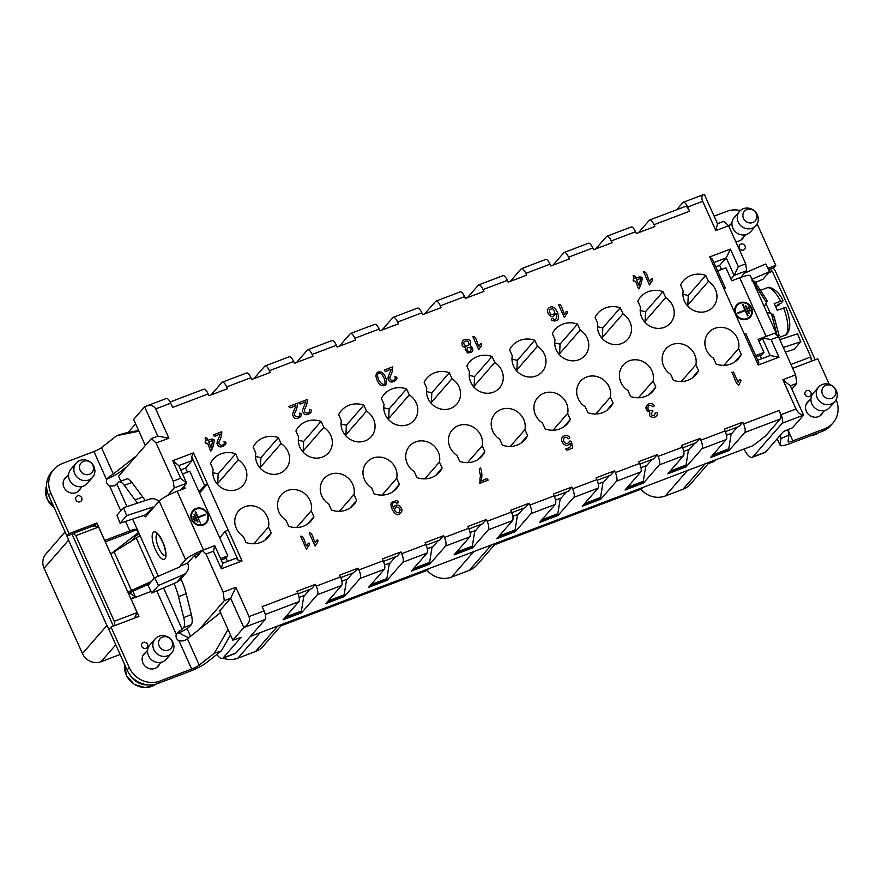 <?xml version="1.0" encoding="UTF-8"?>
<svg xmlns="http://www.w3.org/2000/svg" width="882" height="882" viewBox="0 0 882 882"><rect width="100%" height="100%" fill="white"/><g stroke="black" fill="none" stroke-linecap="round" stroke-linejoin="round"><path stroke-width="1.32" d="M749.314 208.295A10.86 10.077 -138.9 0 1 757.572 215.406A10.86 10.077 -138.9 0 1 755.94 225.594A10.86 10.077 -138.9 0 1 743.515 227.655A10.86 10.077 -138.9 0 1 737.352 216.156A10.86 10.077 -138.9 0 1 739.568 211.327A10.86 10.077 -138.9 0 1 749.314 208.295M739.568 211.327L734.254 217.435A10.86 10.077 41.1 0 0 735.82 232.153A10.86 10.077 41.1 0 0 750.626 231.701L755.94 225.594M742.942 214.48A7.243 6.714 41.1 0 0 752.456 222.65A7.243 6.714 41.1 0 0 754.253 210.919A7.243 6.714 41.1 0 0 742.942 214.48M775.631 306.605L779.479 304.687L780.162 303.518M778.508 305.282L777.615 304.731L781.165 303.044L782.885 301.071L780.592 301.247A25.335 8.467 -110.8 0 0 766.921 287.874C768.299 285.702 778.608 289.748 782.962 300.718M785.807 307.586L777.141 310.188A25.335 8.467 -110.8 0 0 775.741 306.859A25.335 8.467 -110.8 0 0 774.209 303.673L780.592 301.247M765.797 303.75A25.335 8.467 69.2 0 1 768.718 309.516A25.335 8.467 69.2 0 1 770.284 313.242M750.13 310.894L747.991 306.958M748.476 306.638L750.35 310.806L749.81 311.015L748.3 306.837M748.972 313.286L745.334 306.021M745.819 305.69L749.193 313.198L748.653 313.408L745.643 305.9M747.87 315.822L742.611 304.929M744.937 310.1L742.556 304.819L743.107 304.61L748.101 315.734L747.561 315.932L745.18 310.651L738.102 313.342L737.848 312.79L744.937 310.1L737.903 312.901M750.35 317.035A9.118 8.456 41.1 0 0 748.939 304.775A9.118 8.456 41.1 0 0 736.602 305.062M737.065 305.459A8.5 7.883 41.1 0 0 736.977 305.569A8.5 7.883 41.1 0 0 736.878 315.668A8.5 7.883 41.1 0 0 746.822 318.799A8.5 7.883 41.1 0 0 749.788 316.737A8.5 7.883 41.1 0 0 749.876 316.627M746.999 318.589A8.5 7.883 -138.9 0 1 737.054 315.458A8.5 7.883 -138.9 0 1 737.154 305.359A8.5 7.883 -138.9 0 1 748.741 304.996A8.5 7.883 -138.9 0 1 749.965 316.528A8.5 7.883 -138.9 0 1 746.999 318.589M747.252 319.152A9.118 8.456 -138.9 0 1 736.58 315.789A9.118 8.456 -138.9 0 1 736.691 304.952A9.118 8.456 -138.9 0 1 749.116 304.566A9.118 8.456 -138.9 0 1 750.439 316.936A9.118 8.456 -138.9 0 1 747.252 319.152M739.303 248.151A3.252 3.021 41.1 0 0 744.75 249.055A3.252 3.021 41.1 0 0 742.468 243.983A3.252 3.021 41.1 0 0 739.303 248.151M805.145 394.651A3.252 3.021 41.1 0 0 810.591 395.555A3.252 3.021 41.1 0 0 808.309 390.483A3.252 3.021 41.1 0 0 805.145 394.651M755.665 355.567L763.955 352.425L758.101 339.394L766.072 336.373A15.92 2.646 -24.2 0 1 769.644 335.127M756.293 356.967L761.827 354.862L763.955 352.425M766.072 336.373L739.744 277.775L731.762 280.796L725.919 267.775L717.628 270.928M739.744 277.775A15.92 2.646 -24.2 0 1 750.362 275.724L776.7 334.322A15.92 2.646 -24.2 0 1 776.601 334.973M775.465 333.892A15.92 2.646 -24.2 0 1 776.7 334.322M760.229 340.232L758.729 340.794M779.787 339.647L797.571 333.804L800.746 341.731L794.186 349.261L785.399 352.15M800.746 341.731L783.304 347.464M744.485 273.166L765.785 263.95L769.633 271.623L763.073 279.153L755.312 282.516M751.96 279.274L769.633 271.623M780.349 435.146L780.978 438.519L788.927 435.113L787.902 429.677M788.927 435.113L788.023 441.65A7.243 1.202 155.8 0 0 788.034 441.783A7.243 1.202 155.8 0 0 792.863 440.846L787.935 429.876M780.978 438.519L780.085 445.057A15.92 2.646 155.8 0 0 780.118 445.344A15.92 2.646 155.8 0 0 790.735 443.293L822.476 431.243L824.604 428.806L792.863 440.846M741.817 239.044A9.393 8.71 -138.9 0 1 741.486 239.695M728.719 226.013A9.393 8.71 -138.9 0 1 730.307 224.712M743.945 236.596A9.393 8.71 -138.9 0 1 742.677 238.581A9.393 8.71 -138.9 0 1 735.632 241.403M714.133 216.167L726.867 211.338A23.891 22.16 -138.9 0 1 740.329 210.555M757.12 223.885A23.891 22.16 -138.9 0 1 757.572 224.833L775.785 265.361L767.979 268.326M775.785 265.361L773.657 267.808L770.096 269.164M806.578 403.372A9.393 8.71 -138.9 0 1 807.184 402.942M820.822 414.838A9.393 8.71 -138.9 0 1 820.492 415.499M822.961 412.39A9.393 8.71 -138.9 0 1 821.682 414.375A9.393 8.71 -138.9 0 1 806.324 411.354A9.393 8.71 -138.9 0 1 807.515 402.038A9.393 8.71 -138.9 0 1 809.312 400.505M792.675 368.323L817.779 358.798L829.256 384.343M836.136 399.656A23.891 22.16 -138.9 0 1 832.95 423.007A23.891 22.16 -138.9 0 1 824.604 428.806M832.95 423.007L830.822 425.455A23.891 22.16 -138.9 0 1 822.476 431.243M777.77 336.086L777.527 335.303L779.115 335.458L773.26 314.51L766.756 312.206M764.22 306.561L766.458 302.57L752.985 281.556M779.247 338.456L779.346 337.233A2.172 2.128 13.4 0 1 779.236 338.423M774.12 316.814L779.115 335.502M766.127 299.02L755.334 282.549L766.127 299.02L767.219 301.06L766.458 302.57M753.79 283.343L755.334 282.582C755.146 281.413 754 280.851 751.894 280.862M828.319 384.089A10.86 10.077 -138.9 0 1 836.577 391.2A10.86 10.077 -138.9 0 1 834.945 401.387A10.86 10.077 -138.9 0 1 822.52 403.449A10.86 10.077 -138.9 0 1 816.357 391.95A10.86 10.077 -138.9 0 1 818.573 387.121A10.86 10.077 -138.9 0 1 828.319 384.089M818.573 387.121L813.259 393.229A10.86 10.077 41.1 0 0 814.825 407.958A10.86 10.077 41.1 0 0 829.631 407.495L834.945 401.387M821.947 390.274A7.243 6.714 41.1 0 0 831.461 398.443A7.243 6.714 41.1 0 0 833.258 386.713A7.243 6.714 41.1 0 0 821.947 390.274M88.046 460.746A10.86 10.077 -138.9 0 1 92.566 477.349A10.86 10.077 -138.9 0 1 79.171 478.871A10.86 10.077 -138.9 0 1 74.507 465.883A10.86 10.077 -138.9 0 1 76.194 463.083A10.86 10.077 -138.9 0 1 88.046 460.746M76.194 463.083L70.869 469.191A10.86 10.077 41.1 0 0 72.445 483.92A10.86 10.077 41.1 0 0 87.241 483.457L92.566 477.349M79.931 464.88A7.243 6.714 41.1 0 0 87.682 474.692A7.243 6.714 41.1 0 0 91.915 463.756A7.243 6.714 41.1 0 0 79.931 464.88M54.287 507.955L46.978 498.771L45.93 487.548M46.592 486.577L45.996 487.272A19.911 18.467 41.1 0 0 54.166 507.679M195.054 520.898L192.915 516.973M195.286 520.821L194.746 521.019L192.871 516.852L193.412 516.643L195.286 520.821M197.711 521.846L194.073 514.581M197.943 521.758L197.392 521.968L194.018 514.46L194.569 514.25L197.943 521.758M200.435 522.927L195.12 511.935L195.661 511.725L198.031 517.006L205.12 514.316L205.363 514.879L198.285 517.558M205.142 514.956L197.855 517.205L195.176 512.045M206.443 522.806A9.118 8.456 41.1 0 0 206.421 512.023A9.118 8.456 41.1 0 0 195.793 508.716A9.118 8.456 41.1 0 0 192.695 510.832M193.169 511.229A8.5 7.883 41.1 0 0 193.07 511.34A8.5 7.883 41.1 0 0 194.305 522.861A8.5 7.883 41.1 0 0 205.892 522.508A8.5 7.883 41.1 0 0 205.98 522.398M196.223 509.068A8.5 7.883 -138.9 0 1 206.168 512.199A8.5 7.883 -138.9 0 1 206.068 522.298A8.5 7.883 -138.9 0 1 194.481 522.662A8.5 7.883 -138.9 0 1 193.246 511.13A8.5 7.883 -138.9 0 1 196.223 509.068M195.969 508.517A9.118 8.456 -138.9 0 1 206.642 511.869A9.118 8.456 -138.9 0 1 206.531 522.706A9.118 8.456 -138.9 0 1 194.106 523.092A9.118 8.456 -138.9 0 1 192.783 510.722A9.118 8.456 -138.9 0 1 195.969 508.517M147.503 644.235A3.252 3.021 41.1 0 0 142.057 643.331A3.252 3.021 41.1 0 0 144.339 648.402A3.252 3.021 41.1 0 0 147.503 644.235M81.673 497.735A3.252 3.021 41.1 0 0 76.227 496.831A3.252 3.021 41.1 0 0 78.509 501.913A3.252 3.021 41.1 0 0 81.673 497.735M220.577 558.637L227.832 555.892L189.795 471.242L182.541 473.998M182.023 488.551L182.365 489.312M184.151 486.103L185.121 488.264L177.15 491.285A15.92 2.646 155.8 0 0 159.212 501.097L185.551 559.695L179.961 566.101L187.612 563.201A9.415 8.732 41.1 0 1 186.411 572.528A9.415 8.732 41.1 0 1 183.478 574.667L158.451 585.494L154.615 577.82L148.044 585.35L151.891 593.024L158.451 585.494M177.15 491.285L203.477 549.883L211.493 546.95M221.206 560.037L225.704 558.328L227.832 555.892M200.236 552.771A7.243 1.202 155.8 0 0 193.202 556.785L187.612 563.201M203.477 549.883A15.92 2.646 155.8 0 0 185.551 559.695M126.666 515.639L123.491 507.712L116.931 515.242L120.106 523.169L126.666 515.639L152.718 507.084A0.728 0.673 41.1 0 1 153.622 507.503L159.212 501.097M158.958 501.384A9.415 8.732 41.1 0 0 149.543 499.157L123.491 507.712M143.623 515.452A4.344 1.455 -110.8 0 0 145.431 516.819A4.344 1.455 -110.8 0 0 145.64 516.665L147.062 515.033A0.728 0.673 41.1 0 0 146.158 514.614L152.718 507.084M120.106 523.169L146.158 514.614M151.891 593.024L176.918 582.197A9.415 8.732 41.1 0 0 179.851 580.058L186.411 572.528M154.615 577.82L179.641 566.983A0.728 0.673 41.1 0 0 179.961 566.101L178.914 567.302M138.573 430.438L123.623 433.448L116.711 435.675L138.926 431.21M228.019 629.461L214.436 653.143L221.36 650.905L230.5 634.974M126.986 506.566L116.865 484.053A5.788 0.959 -24.2 0 1 114.241 485.839L109.644 486.048A5.424 5.038 41.1 0 1 106.59 479.654L109.787 476.148L106.755 479.18M220.489 612.703L187.37 638.744A7.243 1.202 -24.2 0 1 183.82 640.872L179.046 640.894L191.681 669.008L159.951 681.047A23.891 22.16 -138.9 0 1 129.246 667.553L111.022 627.025L138.937 616.43L131.109 599.01L151.087 591.425M174.03 583.443A28.952 9.669 69.2 0 1 178.528 596.64L183.71 617.554A14.476 4.84 69.2 0 1 183.555 627.598L182.122 629.241A5.788 0.959 -24.2 0 1 179.498 631.038L176.301 634.379A5.424 5.038 41.1 0 0 179.046 640.894M176.389 634.136L177.117 633.761A14.476 2.403 -24.2 0 0 189.773 626.341L191.218 624.688A14.476 4.84 69.2 0 0 191.361 614.655L186.179 593.729A28.952 9.669 69.2 0 0 181.284 579.617L180.92 578.824M158.297 576.222L139.235 533.808L139.345 536.432M134.307 529.211L129.808 530.909L136.093 529.299L138.672 532.563L132.609 519.068M221.36 650.905L206.145 662.878A15.92 2.646 -24.2 0 1 189.553 671.445L157.823 683.495A23.891 22.16 -138.9 0 1 127.118 670L108.894 629.461L111.022 627.025M187.37 638.744L199.222 665.105A7.243 1.202 -24.2 0 1 191.681 669.008M199.222 665.105L214.436 653.143M136.148 456.082L113.337 474.009A7.243 1.202 -24.2 0 1 109.787 476.148M113.337 474.009L101.485 447.648A7.243 1.202 -24.2 0 1 93.944 451.54L106.59 479.654M127.273 466.269L120.261 471.782A15.92 2.646 -24.2 0 1 107.472 478.805M101.485 447.648L116.711 435.675M116.865 484.053L118.309 482.399A14.476 4.84 69.2 0 1 119.026 481.892A14.476 4.84 69.2 0 1 124.307 485.387L135.056 499.907A28.952 9.669 69.2 0 1 137.283 503.181M139.235 533.808L138.672 532.563M119.026 481.892L126.677 478.981A14.476 4.84 69.2 0 1 131.958 482.487L142.708 497.007A28.952 9.669 69.2 0 1 145.133 500.601M157.448 666.594A9.393 8.71 -138.9 0 1 157.117 667.255M143.204 655.128A9.393 8.71 -138.9 0 1 143.81 654.709M159.576 664.157A9.393 8.71 -138.9 0 1 158.308 666.142A9.393 8.71 -138.9 0 1 145.497 666.538A9.393 8.71 -138.9 0 1 144.141 653.805A9.393 8.71 -138.9 0 1 145.938 652.272M137.085 612.626L134.472 618.106L114.858 625.558L114.285 621.281L137.085 612.626L131.109 599.01M136.181 617.477L135.497 615.967M105.289 541.857L127.681 533.356A14.476 2.403 155.8 0 0 136.401 529.454M78.443 490.8A9.393 8.71 -138.9 0 1 78.112 491.461M64.199 479.334A9.393 8.71 -138.9 0 1 64.805 478.915M80.571 488.363A9.393 8.71 -138.9 0 1 79.292 490.348A9.393 8.71 -138.9 0 1 66.492 490.745A9.393 8.71 -138.9 0 1 65.136 478.011A9.393 8.71 -138.9 0 1 66.933 476.467M95.234 526.378L94.815 525.44L96.943 523.004L69.039 533.588L50.825 493.06A23.891 22.16 -138.9 0 1 53.868 469.378A23.891 22.16 -138.9 0 1 62.214 463.59L93.944 451.54M73.294 533.61L66.911 536.035L69.039 533.588M94.815 525.44L93.294 526.025M131.021 599.121L98.608 527.006L75.808 535.661L73.46 533.423L93.073 525.981L98.608 527.006M104.682 540.523L96.943 523.004M125.531 521.394L129.808 530.909L104.771 540.412M66.911 536.035L48.697 495.508A23.891 22.16 -138.9 0 1 51.729 471.815L53.868 469.378M149.367 583.829L134.615 590.444L131.451 590.378L114.109 551.801L110.724 553.962M151.506 581.381L127.857 592.076M128.463 593.432L129.389 593.002M134.615 590.444L129.489 593.002M140.062 535.65L114.109 551.801M136.467 538.461L154.306 578.162M132.818 591.161L135.31 596.717L130.867 598.779M129.367 592.936L135.31 596.717L135.233 597.445M167.051 636.539A10.86 10.077 -138.9 0 1 171.571 653.143A10.86 10.077 -138.9 0 1 158.176 654.664A10.86 10.077 -138.9 0 1 153.512 641.677A10.86 10.077 -138.9 0 1 155.199 638.877A10.86 10.077 -138.9 0 1 167.051 636.539M155.199 638.877L149.874 644.985A10.86 10.077 41.1 0 0 151.45 659.714A10.86 10.077 41.1 0 0 166.246 659.251L171.571 653.143M158.936 640.685A7.243 6.714 41.1 0 0 166.687 650.486A7.243 6.714 41.1 0 0 170.921 639.549A7.243 6.714 41.1 0 0 158.936 640.685M399.403 484.262A22.072 20.484 -138.9 0 1 396.646 488.419A22.072 20.484 -138.9 0 1 374.2 493.821L371.52 487.856A17.552 16.284 -138.9 0 1 366.769 462.377A17.552 16.284 -138.9 0 1 387.165 459.191A17.552 16.284 -138.9 0 1 396.713 478.287L399.403 484.262L392.909 491.715M396.713 478.287L382.071 495.089M199.056 491.869L204.602 485.508L207.457 483.942L242.054 560.941L238.184 560.213L236.067 558.207L222.672 563.289L214.767 545.704L213.433 551.228L206.013 554.039L202.254 550.456L195.694 557.986L194.635 555.638M199.564 493.005L207.457 483.942L193.489 452.852L191.659 456.7L192.177 460.536L178.781 465.619L186.675 483.204L180.656 478.309L172.751 460.724L193.489 452.852M204.602 485.508L191.659 456.7M725.258 287.907L723.648 288.039L709.679 256.949L712.314 259.099L725.258 287.907L724.155 289.175M778.982 357.166L770.118 355.523L762.213 337.938L771.077 339.592L778.982 357.166L758.255 365.038L758.84 362.623L745.885 333.815L744.276 333.947L723.648 288.039M758.255 365.038L744.276 333.947M757.759 360.22L770.118 355.523M759.071 341.555L762.213 337.938L774.738 333.198L778.497 336.77L771.077 339.592M250.455 636.363L752.952 445.664L765.455 436.017L780.283 419.005A7.243 2.414 -110.8 0 0 779.137 410.461L781.033 414.694L796.027 409.005L782.852 379.701L795.608 374.861L796.766 383.405L790.382 385.831L803.557 415.124C800.58 414.97 798.078 412.93 796.027 409.005M728.984 450.57L710.484 457.582L726.228 439.523A7.243 2.414 -110.8 0 0 725.07 430.978L724.265 429.181L742.765 422.169L743.57 423.955A7.243 2.414 69.2 0 1 744.728 432.5L728.984 450.57L728.4 449.269M742.765 422.169L739.039 426.436L725.357 431.629M731.101 434.308L737.44 427.053M701.984 448.718L686.24 466.787L667.751 473.81L683.484 455.74A7.243 2.414 -110.8 0 0 682.337 447.196L681.532 445.41L700.032 438.387L700.837 440.173A7.243 2.414 69.2 0 1 701.984 448.718L726.228 439.523M659.251 464.935L643.507 483.005L625.007 490.028L640.751 471.958A7.243 2.414 -110.8 0 0 639.604 463.414L638.8 461.628L657.288 454.605L658.093 456.391A7.243 2.414 69.2 0 1 659.251 464.935L683.484 455.74M616.507 481.164L600.774 499.223L582.274 506.246L598.018 488.176A7.243 2.414 -110.8 0 0 596.86 479.632L596.056 477.846L614.556 470.823L615.36 472.609A7.243 2.414 69.2 0 1 616.507 481.164L640.751 471.958M573.774 497.382L558.03 515.441L539.53 522.464L555.274 504.405A7.243 2.414 -110.8 0 0 554.128 495.849L553.323 494.063L571.823 487.04L572.627 488.837A7.243 2.414 69.2 0 1 573.774 497.382L598.018 488.176M531.041 513.6L515.297 531.659L496.798 538.682L512.541 520.623A7.243 2.414 -110.8 0 0 511.384 512.067L510.579 510.281L529.079 503.258L529.884 505.055A7.243 2.414 69.2 0 1 531.041 513.6L555.274 504.405M488.297 529.817L472.565 547.887L454.065 554.899L469.808 536.84A7.243 2.414 -110.8 0 0 468.651 528.296L467.846 526.499L486.346 519.476L487.151 521.273A7.243 2.414 69.2 0 1 488.297 529.817L512.541 520.623M445.564 546.035L429.821 564.105L411.321 571.117L427.064 553.058A7.243 2.414 -110.8 0 0 425.918 544.514L425.113 542.717L443.613 535.705L444.418 537.491A7.243 2.414 69.2 0 1 445.564 546.035L469.808 536.84M402.831 562.253L387.088 580.323L368.588 587.346L384.332 569.276A7.243 2.414 -110.8 0 0 383.174 560.732L382.369 558.945L400.869 551.923L401.674 553.709A7.243 2.414 69.2 0 1 402.831 562.253L427.064 553.058M360.088 578.471L344.355 596.541L325.855 603.564L341.599 585.494A7.243 2.414 -110.8 0 0 340.441 576.949L339.636 575.163L358.136 568.14L358.941 569.926A7.243 2.414 69.2 0 1 360.088 578.471L384.332 569.276M317.355 594.7L301.611 612.758L283.111 619.781L298.855 601.711A7.243 2.414 -110.8 0 0 297.708 593.167L296.903 591.381L315.392 584.358L316.197 586.144A7.243 2.414 69.2 0 1 317.355 594.7L341.599 585.494M214.767 545.704L202.254 550.456M242.054 560.941L221.327 568.802L222.672 563.289M221.327 568.802L213.433 551.228M219.684 537.766L225.23 531.405L228.085 529.85M225.23 531.405L238.184 560.213M226.013 557.975L227.567 561.426M301.611 612.758L301.027 611.458M315.392 584.358L311.677 588.636L297.984 593.829M303.739 596.508L310.067 589.242M344.355 596.541L343.771 595.24M358.136 568.14L354.41 572.418L340.728 577.611M346.472 580.29L352.8 573.024M387.088 580.323L386.503 579.022M400.869 551.923L397.143 556.189L383.461 561.393M389.205 564.072L395.544 556.807M429.821 564.105L429.236 562.804M443.613 535.705L439.886 539.971L426.193 545.164M431.948 547.843L438.277 540.589M472.565 547.887L471.98 546.586M486.346 519.476L482.619 523.754L468.937 528.946M474.681 531.625L481.01 524.36M515.297 531.659L514.713 530.369M529.079 503.258L525.352 507.536L511.67 512.729M517.425 515.408L523.754 508.142M558.03 515.441L557.446 514.14M571.823 487.04L568.096 491.318L554.403 496.511M560.158 499.19L566.487 491.924M600.774 499.223L600.19 497.922M614.556 470.823L610.829 475.1L597.147 480.293M602.891 482.972L609.219 475.707M643.507 483.005L642.923 481.704M657.288 454.605L653.562 458.883L639.88 464.075M645.635 466.754L651.963 459.489M686.24 466.787L685.656 465.487M700.032 438.387L696.306 442.654L682.613 447.858M688.368 450.537L694.696 443.271M180.656 478.309L173.236 481.12L174.162 487.955L167.624 495.541M187.436 472.135L185.617 468.066L180.711 469.93M185.617 468.066L192.177 460.536M172.751 460.724L178.781 465.619M180.865 489.874L186.675 483.204L174.162 487.955M211.085 394.927L221.966 382.435A7.243 2.414 69.2 0 1 222.319 382.182A7.243 2.414 69.2 0 1 226.663 386.911L227.468 388.708L208.968 395.72L208.163 393.934A7.243 2.414 -110.8 0 0 203.819 389.205L170.116 401.994M296.561 362.48L307.432 350A7.243 2.414 69.2 0 1 307.796 349.746A7.243 2.414 69.2 0 1 312.14 354.476L312.945 356.262L294.445 363.285L293.64 361.499A7.243 2.414 -110.8 0 0 289.296 356.769L265.063 365.964A7.243 2.414 69.2 0 0 264.699 366.217L253.818 378.709M382.027 330.044L392.909 317.564A7.243 2.414 69.2 0 1 393.273 317.311A7.243 2.414 69.2 0 1 397.606 322.04L398.41 323.826L379.922 330.849L379.117 329.063A7.243 2.414 -110.8 0 0 374.773 324.322L350.529 333.528A7.243 2.414 69.2 0 0 350.176 333.782L339.294 346.262M467.504 297.609L478.386 285.129A7.243 2.414 69.2 0 1 478.739 284.864A7.243 2.414 69.2 0 1 483.082 289.594L483.887 291.391L465.387 298.414L464.582 296.617A7.243 2.414 -110.8 0 0 460.239 291.887L436.006 301.082A7.243 2.414 69.2 0 0 435.642 301.346L424.771 313.827M552.981 265.173L563.863 252.682A7.243 2.414 69.2 0 1 564.215 252.428A7.243 2.414 69.2 0 1 568.559 257.158L569.364 258.955L550.864 265.967L550.059 264.181A7.243 2.414 -110.8 0 0 545.715 259.451L521.483 268.646A7.243 2.414 69.2 0 0 521.119 268.9L510.237 281.391M638.458 232.727L649.328 220.246A7.243 2.414 69.2 0 1 649.692 219.993A7.243 2.414 69.2 0 1 654.036 224.723L654.841 226.509L636.341 233.532L635.536 231.745A7.243 2.414 -110.8 0 0 631.192 227.005L606.948 236.211A7.243 2.414 69.2 0 0 606.596 236.464L595.714 248.945M265.063 365.964A7.243 2.414 69.2 0 1 269.396 370.694L270.201 372.491L251.712 379.503L250.907 377.717A7.243 2.414 -110.8 0 0 246.563 372.987L222.319 382.182M350.529 333.528A7.243 2.414 69.2 0 1 354.873 338.258L355.678 340.044L337.178 347.067L336.373 345.281A7.243 2.414 -110.8 0 0 332.029 340.54L307.796 349.746M436.006 301.082A7.243 2.414 69.2 0 1 440.35 305.822L441.154 307.609L422.654 314.631L421.85 312.834A7.243 2.414 -110.8 0 0 417.506 308.105L393.273 317.311M521.483 268.646A7.243 2.414 69.2 0 1 525.815 273.376L526.62 275.173L508.131 282.185L507.326 280.399A7.243 2.414 -110.8 0 0 502.983 275.669L478.739 284.864M606.948 236.211A7.243 2.414 69.2 0 1 611.292 240.94L612.097 242.726L593.597 249.749L592.792 247.963A7.243 2.414 -110.8 0 0 588.459 243.234L564.215 252.428M702.678 201.305C701.322 197.866 701.62 195.628 703.593 194.58L704.354 194.404L717.529 223.708L715.842 230.599L702.678 201.305L687.695 206.994L689.592 211.228A7.243 2.414 -110.8 0 0 685.248 206.498L649.692 219.993M705.743 275.405L708.422 281.38A17.552 16.284 -138.9 0 1 713.185 306.859A17.552 16.284 -138.9 0 1 692.789 310.034A17.552 16.284 -138.9 0 1 683.23 290.939L680.551 284.974A22.072 20.484 -138.9 0 1 683.307 280.818A22.072 20.484 -138.9 0 1 705.743 275.405L688.269 295.459L687.773 306.164M682.933 294.29L688.269 295.459M708.422 281.38L687.784 305.073M577.534 324.069L580.213 330.033A17.552 16.284 -138.9 0 1 584.975 355.512A17.552 16.284 -138.9 0 1 564.579 358.698A17.552 16.284 -138.9 0 1 555.021 339.603L552.341 333.628A22.072 20.484 -138.9 0 1 555.098 329.471A22.072 20.484 -138.9 0 1 577.534 324.069L560.059 344.112L559.563 354.829M554.723 342.955L560.059 344.112M580.213 330.033L559.574 353.726M431.364 402.39L431.849 392.777L449.324 372.722L452.003 378.698L431.364 402.39M431.364 402.379L431.353 403.482M452.003 378.698A17.552 16.284 -138.9 0 1 456.755 404.177A17.552 16.284 -138.9 0 1 436.358 407.352A17.552 16.284 -138.9 0 1 426.811 388.256L424.132 382.292A22.072 20.484 -138.9 0 1 426.877 378.135A22.072 20.484 -138.9 0 1 449.324 372.722M426.513 391.608L431.849 392.777M321.114 421.387L323.793 427.351A17.552 16.284 -138.9 0 1 328.545 452.83A17.552 16.284 -138.9 0 1 308.149 456.005A17.552 16.284 -138.9 0 1 298.601 436.921L295.922 430.945A22.072 20.484 -138.9 0 1 298.667 426.789A22.072 20.484 -138.9 0 1 321.114 421.387L303.64 441.43L303.143 452.135M298.303 440.272L303.64 441.43M323.793 427.351L303.154 451.044M235.637 453.822L238.327 459.798A17.552 16.284 -138.9 0 1 243.079 485.265A17.552 16.284 -138.9 0 1 222.683 488.452A17.552 16.284 -138.9 0 1 213.124 469.356L210.445 463.381A22.072 20.484 -138.9 0 1 213.201 459.235A22.072 20.484 -138.9 0 1 235.637 453.822L218.163 473.877L217.667 484.582M212.827 472.708L218.163 473.866M238.327 459.798L217.678 483.479M271.182 532.915A22.072 20.484 -138.9 0 1 268.437 537.072A22.072 20.484 -138.9 0 1 245.99 542.485L243.311 536.51A17.552 16.284 -138.9 0 1 238.559 511.031A17.552 16.284 -138.9 0 1 258.955 507.856A17.552 16.284 -138.9 0 1 268.503 526.951L271.182 532.915L264.699 540.368M268.503 526.951L253.862 543.753M278.381 437.604L281.06 443.569A17.552 16.284 -138.9 0 1 285.812 469.048A17.552 16.284 -138.9 0 1 265.416 472.234A17.552 16.284 -138.9 0 1 255.868 453.139L253.178 447.163A22.072 20.484 -138.9 0 1 255.934 443.007A22.072 20.484 -138.9 0 1 278.381 437.604L260.907 457.648L260.411 467.273M281.06 443.569L260.411 467.262L260.399 468.364M255.56 456.49L260.907 457.648M313.926 516.698A22.072 20.484 -138.9 0 1 311.17 520.854A22.072 20.484 -138.9 0 1 288.723 526.267L286.044 520.292A17.552 16.284 -138.9 0 1 281.292 494.813A17.552 16.284 -138.9 0 1 301.688 491.638A17.552 16.284 -138.9 0 1 311.236 510.733L313.926 516.698L307.432 524.151M311.236 510.733L296.595 527.524M356.659 500.48A22.072 20.484 -138.9 0 1 353.903 504.636A22.072 20.484 -138.9 0 1 331.467 510.039L328.777 504.074A17.552 16.284 -138.9 0 1 324.025 478.595A17.552 16.284 -138.9 0 1 344.421 475.42A17.552 16.284 -138.9 0 1 353.98 494.504L356.659 500.48L350.165 507.933M353.98 494.504L339.338 511.306M341.036 424.044L346.372 425.212L345.876 435.917M363.847 405.169L366.537 411.133A17.552 16.284 -138.9 0 1 371.289 436.612A17.552 16.284 -138.9 0 1 350.893 439.787A17.552 16.284 -138.9 0 1 341.334 420.692L338.655 414.727A22.072 20.484 -138.9 0 1 341.411 410.571A22.072 20.484 -138.9 0 1 363.847 405.169L346.383 425.212M366.537 411.133L345.887 434.826M406.591 388.94L409.27 394.916A17.552 16.284 -138.9 0 1 414.022 420.394A17.552 16.284 -138.9 0 1 393.626 423.569A17.552 16.284 -138.9 0 1 384.078 404.474L381.388 398.51A22.072 20.484 -138.9 0 1 384.144 394.353A22.072 20.484 -138.9 0 1 406.591 388.94L389.116 408.994L388.609 419.7M383.769 407.826L389.116 408.994M409.27 394.916L388.62 418.608M442.136 468.044A22.072 20.484 -138.9 0 1 439.379 472.19A22.072 20.484 -138.9 0 1 416.943 477.603L414.253 471.627A17.552 16.284 -138.9 0 1 409.502 446.16A17.552 16.284 -138.9 0 1 429.898 442.973A17.552 16.284 -138.9 0 1 439.445 462.069L442.136 468.044L435.642 475.486M439.445 462.069L424.815 478.871M484.868 451.827A22.072 20.484 -138.9 0 1 482.112 455.972A22.072 20.484 -138.9 0 1 459.676 461.385L456.997 455.41A17.552 16.284 -138.9 0 1 452.234 429.942A17.552 16.284 -138.9 0 1 472.631 426.756A17.552 16.284 -138.9 0 1 482.189 445.851L484.868 451.827L478.375 459.268M482.189 445.851L467.548 462.653M492.057 356.504L494.747 362.48A17.552 16.284 -138.9 0 1 499.499 387.948A17.552 16.284 -138.9 0 1 479.102 391.134A17.552 16.284 -138.9 0 1 469.544 372.039L466.865 366.063A22.072 20.484 -138.9 0 1 469.621 361.918A22.072 20.484 -138.9 0 1 492.057 356.504L474.593 376.559L474.086 387.264M469.246 375.39L474.582 376.559M494.747 362.48L474.097 386.173M527.612 435.598A22.072 20.484 -138.9 0 1 524.856 439.754A22.072 20.484 -138.9 0 1 502.409 445.167L499.73 439.192A17.552 16.284 -138.9 0 1 494.978 413.724A17.552 16.284 -138.9 0 1 515.375 410.538A17.552 16.284 -138.9 0 1 524.922 429.633L527.612 435.598L521.119 443.051M524.922 429.633L510.281 446.435M534.801 340.287L537.48 346.262A17.552 16.284 -138.9 0 1 542.232 371.73A17.552 16.284 -138.9 0 1 521.835 374.916A17.552 16.284 -138.9 0 1 512.288 355.821L509.598 349.845A22.072 20.484 -138.9 0 1 512.354 345.7A22.072 20.484 -138.9 0 1 534.801 340.287L517.326 360.341L516.819 371.046M511.979 359.172L517.326 360.33M537.48 346.262L516.841 369.944M570.345 419.38A22.072 20.484 -138.9 0 1 567.589 423.536A22.072 20.484 -138.9 0 1 545.153 428.95L542.463 422.974A17.552 16.284 -138.9 0 1 537.711 397.495A17.552 16.284 -138.9 0 1 558.108 394.32A17.552 16.284 -138.9 0 1 567.666 413.415L570.345 419.38L563.852 426.833M567.666 413.415L553.025 430.218M613.078 403.162A22.072 20.484 -138.9 0 1 610.322 407.319A22.072 20.484 -138.9 0 1 587.886 412.732L585.207 406.756A17.552 16.284 -138.9 0 1 580.444 381.278A17.552 16.284 -138.9 0 1 600.84 378.102A17.552 16.284 -138.9 0 1 610.399 397.198L613.078 403.162L606.584 410.615M610.399 397.198L595.758 413.989M620.267 307.851L622.957 313.816A17.552 16.284 -138.9 0 1 627.708 339.294A17.552 16.284 -138.9 0 1 607.312 342.47A17.552 16.284 -138.9 0 1 597.753 323.385L595.074 317.41A22.072 20.484 -138.9 0 1 597.831 313.253A22.072 20.484 -138.9 0 1 620.267 307.851L602.803 327.895L602.296 338.6M597.456 326.737L602.792 327.895M622.957 313.816L602.307 337.508M655.822 386.944A22.072 20.484 -138.9 0 1 653.066 391.101A22.072 20.484 -138.9 0 1 630.619 396.503L627.94 390.539A17.552 16.284 -138.9 0 1 623.188 365.06A17.552 16.284 -138.9 0 1 643.584 361.885A17.552 16.284 -138.9 0 1 653.132 380.969L655.822 386.944L649.328 394.397M653.132 380.969L638.491 397.771M663.01 291.633L665.689 297.598A17.552 16.284 -138.9 0 1 670.441 323.077A17.552 16.284 -138.9 0 1 650.045 326.252A17.552 16.284 -138.9 0 1 640.497 307.157L637.807 301.192A22.072 20.484 -138.9 0 1 640.564 297.036A22.072 20.484 -138.9 0 1 663.01 291.633L645.536 311.677L645.029 322.382M640.189 310.508L645.536 311.677M665.689 297.598L645.051 321.291M698.555 370.727A22.072 20.484 -138.9 0 1 695.799 374.883A22.072 20.484 -138.9 0 1 673.363 380.285L670.673 374.321A17.552 16.284 -138.9 0 1 665.921 348.842A17.552 16.284 -138.9 0 1 686.317 345.656A17.552 16.284 -138.9 0 1 695.876 364.751L698.555 370.727L692.061 378.18M695.876 364.751L681.235 381.553M741.288 354.509A22.072 20.484 -138.9 0 1 738.543 358.654A22.072 20.484 -138.9 0 1 716.096 364.068L713.417 358.103A17.552 16.284 -138.9 0 1 708.665 332.624A17.552 16.284 -138.9 0 1 729.061 329.438A17.552 16.284 -138.9 0 1 738.609 348.533L741.288 354.509L734.805 361.951M738.609 348.533L723.968 365.335M709.679 256.949L730.406 249.088L726.228 257.864L734.122 275.438L738.311 266.662L745.72 263.85L746.646 270.686L740.814 277.378M730.98 279.054L734.122 275.438L746.646 270.686M730.406 249.088L738.311 266.662M713.869 262.549L726.228 257.864L719.668 265.394L721.487 269.462M715.798 266.86L719.668 265.394M761.618 358.753L760.163 355.501M282.262 624.291L263.167 646.208A21.719 20.154 -138.9 0 1 255.571 651.478L237.864 658.192A21.719 20.154 -138.9 0 1 223.091 658.148M495.949 543.191L476.853 565.108A21.719 20.154 -138.9 0 1 469.257 570.378L451.551 577.104A21.719 20.154 -138.9 0 1 427.142 570.356L280.895 625.856M427.142 570.356L429.358 568.471M709.635 462.102L690.529 484.02A21.719 20.154 -138.9 0 1 682.944 489.278L665.226 496.004A21.719 20.154 -138.9 0 1 640.828 489.256L494.582 544.756M640.828 489.256L643.044 487.371M715.644 459.82L713.549 461.661L708.268 463.667M235.891 587.291L230.665 598.25L224.282 600.675L223.135 592.131L235.891 587.291L249.055 616.584C250.334 620.807 248.592 624.456 243.829 627.554L230.665 598.25L219.662 610.873L232.837 640.178L241.018 637.388L223.168 657.873L235.935 653.033A14.476 4.84 69.2 0 1 235.218 653.54L222.462 658.38A14.476 4.84 -110.8 0 0 223.168 657.873M144.637 406.834L146.114 406.15C150.657 404.728 153.854 405.643 155.717 408.884L168.881 438.189L156.125 443.029L151.417 438.552L157.801 436.127L144.637 406.834L133.634 419.457L145.354 445.52M157.801 436.127L168.881 438.189M717.529 223.708L723.902 221.283L728.609 225.759L715.842 230.599M790.382 385.831L782.852 379.701M249.055 616.584L264.049 610.895A7.243 2.414 69.2 0 1 265.195 619.44L235.935 653.033M146.114 406.15L166.356 398.466A7.243 2.414 69.2 0 1 170.7 403.195L172.607 407.429L208.163 393.934M687.695 206.994A7.243 2.414 -110.8 0 0 683.352 202.265A7.243 2.414 -110.8 0 0 682.988 202.518L676.692 209.74M744.066 449.026A14.476 4.84 -110.8 0 0 752.203 457.339A14.476 4.84 -110.8 0 0 752.919 456.821L765.675 451.981L783.525 431.496L792.554 427.748L803.557 415.124L782.191 423.239A7.243 2.414 -110.8 0 0 781.033 414.694M136.919 529.828L138.242 532.783L110.989 553.775M768.619 269.594L770.008 269.076L772.356 271.314L768.696 272.703M790.945 364.475L810.834 356.934L811.407 361.201L792.675 368.312M120.139 654.477L101.044 661.721A14.476 13.428 -138.9 0 1 82.434 653.54L44.1 568.251A14.476 13.428 -138.9 0 1 45.941 553.896L65.07 531.945M82.434 653.54L106.909 625.459A14.476 13.428 41.1 0 0 109.214 629.098M67.385 535.848A14.476 13.428 41.1 0 0 68.576 540.159L44.1 568.251M814.913 359.889A14.476 13.428 41.1 0 0 813.976 357.111L775.653 271.821A14.476 13.428 41.1 0 0 773.183 267.996M765.675 451.981A14.476 4.84 69.2 0 1 764.959 452.499L752.203 457.339M216.862 654.444A14.476 4.84 -110.8 0 0 222.462 658.38M75.808 535.661L114.285 621.281M73.46 533.423L72.302 534.746L113.37 626.132M810.834 356.934L772.356 271.314M106.909 625.459L68.576 540.159M188.836 637.587A32.568 30.22 -138.9 0 1 179.344 632.758M130.646 541.934L136.423 535.308L139.389 534.183M135.596 423.812L127.967 432.577M782.191 423.239L752.919 456.821M265.195 619.44L243.829 627.554L232.837 640.178M224.282 600.675L199.255 629.395M299.097 597.423L303.882 595.604L301.401 611.039L300.508 612.053L284.577 618.106M285.459 617.08L301.401 611.039M726.459 435.234L731.244 433.415L728.764 448.839L727.882 449.864L711.95 455.906M712.832 454.892L728.764 448.839M341.83 581.205L346.615 579.386L344.134 594.821L343.252 595.835L327.31 601.888M328.203 600.863L344.134 594.821M512.773 516.323L517.569 514.504L515.088 529.939L514.195 530.953L498.264 537.006M499.146 535.991L515.088 529.939M598.25 483.887L603.034 482.068L600.554 497.503L599.672 498.517L583.73 504.57M584.623 503.545L600.554 497.503M555.517 500.105L560.302 498.286L557.821 513.721L556.928 514.735L540.997 520.788M541.89 519.774L557.821 513.721M470.04 532.541L474.825 530.732L472.344 546.156L471.462 547.182L455.52 553.223M456.413 552.209L472.344 546.156M384.563 564.987L389.359 563.168L386.867 578.603L385.985 579.617L370.054 585.659M370.936 584.645L386.867 578.603M427.307 548.769L432.092 546.95L429.611 562.374L428.718 563.4L412.787 569.441M413.669 568.427L429.611 562.374M683.726 451.452L688.511 449.633L686.031 465.068L685.149 466.082L669.206 472.124M670.099 471.109L686.031 465.068M640.982 467.669L645.778 465.85L643.298 481.285L642.405 482.3L626.474 488.352M627.356 487.327L643.298 481.285M796.766 383.405L791.838 389.061M151.417 438.552L118.607 476.214L120.845 481.197M778.497 336.77L795.608 374.861M728.609 225.759L745.72 263.85M173.236 481.12L156.125 443.029M223.135 592.131L206.013 554.039M264.049 610.895L262.141 606.662L297.708 593.167M187.061 628.524L190.534 636.253M208.67 442.058L211.305 447.924L212.661 440.537L208.67 442.058M208.009 440.592C210.666 438.828 212.738 438.619 214.205 439.953C213.929 444.363 212.827 448.078 210.897 451.088C208.946 448.762 208.791 441.827 205.374 443.304C204.404 441.176 207.568 440.868 205.043 438.067C206.597 437.428 207.59 438.266 208.009 440.592M213.312 434.925L221.735 431.728C221.955 434.738 221.073 438.034 219.067 441.606C217.6 446.843 226.178 445.994 223.94 441.595C230.632 442.389 219.276 451.121 217.578 444.385C215.44 443.525 220.158 435.62 220.257 434.087C217.997 434.22 214.304 438.067 213.312 434.925M307.73 544.194C309.858 541.03 309.736 545.55 308.083 546.686L306.462 549.343L300.586 536.267C304.158 535.517 304.522 543.069 306.738 545.859L307.73 544.194M316.318 540.931C318.446 537.777 318.325 542.287 316.671 543.422L315.05 546.079L309.174 533.004C312.746 532.265 313.121 539.806 315.326 542.595L316.318 540.931M288.932 406.481L297.355 403.283C297.576 406.293 296.694 409.59 294.687 413.162C293.221 418.399 301.798 417.55 299.56 413.151C306.252 413.945 294.897 422.676 293.199 415.94C291.06 415.08 295.779 407.175 295.878 405.643C293.618 405.775 289.924 409.623 288.932 406.481M298.844 402.721L307.267 399.524C307.487 402.534 306.605 405.83 304.599 409.402C303.132 414.639 311.71 413.79 309.472 409.38C316.164 410.185 304.808 418.906 303.11 412.17C300.971 411.31 305.69 403.416 305.789 401.883C303.529 402.016 299.836 405.863 298.844 402.721M398.653 512.806C401.145 509.664 400.274 507.69 396.04 506.863C393.692 510.028 394.574 512.001 398.653 512.806M398.995 505.452C402.765 508.693 402.92 511.56 399.447 514.052C395.588 517.502 389.028 506.169 391.542 502.387L396.481 500.601C398.576 501.472 398.829 502.365 397.253 503.269L394.221 502.012C392.292 502.828 392.06 504.89 393.515 508.175C394.32 505.452 396.15 504.548 398.995 505.452M385.026 382.424C384.75 375.059 377.849 370.054 377.573 375.115C377.849 382.149 384.739 387.264 385.026 382.424M381.829 372.292C387.176 376.173 388.819 387.099 382.303 385.599C379.447 385.004 377.331 381.939 375.941 376.393C376.107 372.502 378.069 371.135 381.829 372.292M384.254 370.043L392.688 366.846C392.909 369.867 392.016 373.152 390.02 376.724C388.543 381.961 397.132 381.112 394.893 376.713C401.586 377.507 390.23 386.239 388.532 379.503C386.382 378.643 391.112 370.749 391.2 369.205C388.951 369.338 385.247 373.196 384.254 370.043M481.153 480.988C483.402 480.855 487.096 477.008 488.088 480.15L479.83 483.281L480.106 477.603C481.473 474.56 477.438 469.07 480.525 467.978C482.079 472.068 482.289 476.401 481.153 480.988M469.996 351.532C472.035 348.974 471.418 347.618 468.144 347.453C466.082 349.856 466.699 351.212 469.996 351.532M469.103 344.686C468.651 340.673 466.832 339.879 463.656 342.315C464.175 346.428 465.994 347.21 469.103 344.686M468.166 339.537C473.391 341.025 468.342 346.659 471.561 346.648C474.141 350.738 472.785 352.811 467.471 352.866L465.123 349.085C467.416 346.659 462.62 347.872 462.179 345.083C461.429 340.805 463.436 338.953 468.166 339.537M480.04 344.586C482.167 341.433 482.057 345.942 480.392 347.078L478.772 349.735L472.895 336.659C476.467 335.921 476.842 343.462 479.047 346.251L480.04 344.586M564.359 435.895C566.52 434.286 572.12 437.626 568.515 438.74C564.943 436.05 563.333 436.943 563.686 441.419C566.012 444.274 567.953 444.197 569.496 441.187C572.539 440.206 571.602 445.906 572.826 447.979C570.544 448.111 566.806 452.003 565.792 448.861C568.912 447.924 572.242 447.097 569.993 443.172C565.77 450.041 557.104 438.431 564.359 435.895M554.789 313.165C554.05 308.667 552.22 307.675 549.265 310.166C549.982 314.775 551.823 315.767 554.789 313.165M549.982 307.399C553.587 304.4 559.431 313.297 558.35 318.038C558.527 322.459 548.483 321.18 552.242 318.17C554.756 320.353 556.299 319.769 556.884 316.429L555.98 313.242L553.653 316.153C549.199 318.578 544.525 309.13 549.982 307.399M565.594 312.371C567.721 309.218 567.611 313.727 565.946 314.863L564.337 317.52L558.46 304.444C562.021 303.706 562.396 311.247 564.601 314.036L565.594 312.371M648.81 403.846C650.85 402.313 656.473 405.522 653.044 406.778C649.472 404.132 647.785 404.827 647.983 408.884C648.502 412.28 653.408 408.763 652.845 411.42C650.144 413.658 650.607 415.124 654.223 415.819L655.469 412.6C657.377 412.28 657.884 413.173 656.98 415.279C655.425 417.495 653.364 417.958 650.806 416.657C647.443 414.97 651.908 411.332 647.906 411.409C645.062 408.62 645.359 406.095 648.81 403.846M636.628 279.892L639.263 285.757L640.619 278.37L636.628 279.892M635.966 278.425C638.634 276.661 640.696 276.452 642.162 277.786C641.887 282.196 640.784 285.911 638.855 288.921C636.903 286.606 636.749 279.66 633.342 281.137C632.361 279.01 635.525 278.701 633 275.901C634.566 275.261 635.547 276.099 635.966 278.425M650.729 279.803C652.867 276.65 652.746 281.16 651.092 282.295L649.472 284.952L643.595 271.877C647.168 271.138 647.531 278.679 649.736 281.468L650.729 279.803M738.796 385.258C735.445 383.769 734.364 376.393 731.917 372.568L733.482 371.972L738.058 382.16C739.094 379.503 740.075 378.984 741.023 380.594L738.796 385.258M785.95 307.377C788.817 314.863 790.063 321.489 789.699 327.266C788.409 332.624 786.81 335.281 784.903 335.248A25.335 8.467 -110.8 0 0 783.514 307.763M780.085 445.057L777.229 438.718M777.108 335.458L771.408 313.584M810.977 435.609A19.911 18.467 41.1 0 0 819.169 432.5M157.139 533.897A11.731 3.925 -110.8 0 0 158.749 547.987A11.731 3.925 -110.8 0 0 165.43 555.737M162.663 541.548A14.63 4.884 69.2 0 1 162.409 559.111A14.63 4.884 69.2 0 1 152.156 536.322A14.63 4.884 69.2 0 1 162.663 541.548M153.622 507.503L147.062 515.033M176.918 582.197L183.478 574.667M179.498 631.038L177.117 633.761M182.122 629.241L163.578 587.974M183.71 617.554L191.361 614.655M183.555 627.598L191.218 624.688M178.528 596.64L186.179 593.729M179.708 580.224L181.284 579.617M135.056 499.907L142.708 497.007M124.307 485.387L131.958 482.487M156.775 590.918L176.301 634.379M127.118 670L129.246 667.553M157.823 683.495L159.951 681.047M120.779 510.821L109.644 486.048M48.697 495.508L50.825 493.06M124.715 664.664A19.911 18.467 41.1 0 0 134.527 684.388A19.911 18.467 41.1 0 0 156.048 684.079M148.937 684.906A19.911 18.467 -138.9 0 1 128.959 673.374M744.728 432.5L780.283 419.005M743.57 423.955L779.137 410.461M265.284 614.456L298.855 601.711M316.197 586.144L340.441 576.949M358.941 569.926L383.174 560.732M401.674 553.709L425.918 544.514M444.418 537.491L468.651 528.296M487.151 521.273L511.384 512.067M529.884 505.055L554.128 495.849M572.627 488.837L596.86 479.632M615.36 472.609L639.604 463.414M658.093 456.391L682.337 447.196M700.837 440.173L725.07 430.978M250.907 377.717L226.663 386.911M293.64 361.499L269.396 370.694M336.373 345.281L312.14 354.476M379.117 329.063L354.873 338.258M421.85 312.834L397.606 322.04M464.582 296.617L440.35 305.822M507.326 280.399L483.082 289.594M550.059 264.181L525.815 273.376M592.792 247.963L568.559 257.158M635.536 231.745L611.292 240.94M689.592 211.228L654.036 224.723M237.864 658.192L260.069 632.714M682.944 489.278L705.148 463.8M469.257 570.378L491.461 544.9M665.226 496.004L687.431 470.525M255.571 651.478L277.775 626M451.551 577.104L473.744 551.625M170.7 403.195L155.717 408.884M115.796 644.797L101.044 661.721M731.961 222.815L728.874 226.354M745.599 234.711L740.88 240.125M779.401 337.332L784.903 335.248M760.703 290.233L766.921 287.874M777.174 438.784L780.118 445.344M819.202 432.489L810.712 435.708M810.966 398.609L806.247 404.022M824.604 410.505L819.885 415.918M68.576 474.582L63.857 479.995M82.224 486.467L77.506 491.88M157.459 533.72L156.897 533.786C156.842 534.492 156.941 531.273 162.575 541.757C167.624 554.558 164.879 556.729 165.331 555.98L165.794 555.66M132.851 591.149L135.409 596.838M156.07 684.068L145.486 687.596L134.384 684.476L126.545 675.81L124.682 664.587M147.581 650.376L142.862 655.789M161.23 662.261L156.511 667.674M683.352 202.265L703.593 194.58"/></g></svg>
